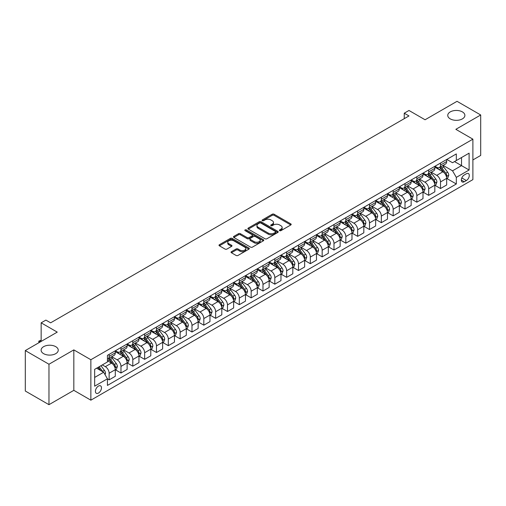 <?xml version="1.0" encoding="UTF-8"?>
<svg xmlns="http://www.w3.org/2000/svg" width="506" height="506" viewBox="0 0 506 506"><rect width="100%" height="100%" fill="white"/><g stroke="black" fill="none" stroke-linecap="round" stroke-linejoin="round"><path stroke-width="0.76" d="M279.628 230.66A0.917 0.531 0 0 0 280.931 230.66L290.805 224.961A1.316 0.759 0 0 0 291.19 224.424A1.316 0.759 0 0 0 290.805 223.886L274.081 214.228A1.316 0.759 0 0 0 272.222 214.228L262.348 219.927A0.917 0.531 0 0 0 262.076 220.306A0.917 0.531 0 0 0 262.348 220.679A0.917 0.531 0 0 0 263.645 220.679L264.923 219.939A4.206 2.429 0 0 1 270.874 219.939L272.266 220.749A4.206 2.429 0 0 1 273.499 222.463A4.206 2.429 0 0 1 272.266 224.183L270.988 224.917A0.917 0.531 0 0 0 270.716 225.296A0.917 0.531 0 0 0 270.988 225.67A0.917 0.531 0 0 0 272.291 225.67L273.569 224.93A4.206 2.429 0 0 1 279.514 224.93L280.906 225.739A4.206 2.429 0 0 1 282.139 227.453A4.206 2.429 0 0 1 280.906 229.167L279.628 229.907A0.917 0.531 0 0 0 279.363 230.281A0.917 0.531 0 0 0 279.628 230.66L279.628 229.907M55.736 346.661A8.57 4.946 0 0 0 46.4 345.592A8.57 4.946 0 0 0 41.112 350.158A8.57 4.946 0 0 0 43.617 353.662A8.57 4.946 0 0 0 52.959 354.731A8.57 4.946 0 0 0 58.247 350.158A8.57 4.946 0 0 0 55.736 346.661M462.383 111.889A8.57 4.946 0 0 0 453.041 110.82A8.57 4.946 0 0 0 447.753 115.387A8.57 4.946 0 0 0 450.264 118.885A8.57 4.946 0 0 0 459.6 119.96A8.57 4.946 0 0 0 464.887 115.387A8.57 4.946 0 0 0 462.383 111.889M98.436 393.073A4.282 2.473 120 0 0 101.238 389.297A4.282 2.473 120 0 0 100.58 385.863A4.282 2.473 120 0 0 98.436 386.072A4.282 2.473 120 0 0 95.64 389.848A4.282 2.473 120 0 0 96.298 393.282A4.282 2.473 120 0 0 98.436 393.073M231.425 251.678A1.316 0.759 0 0 0 231.04 252.216A1.316 0.759 0 0 0 231.425 252.753L236.112 255.46A1.316 0.759 0 0 0 237.972 255.46L248.939 249.129A1.316 0.759 0 0 0 249.325 248.591A1.316 0.759 0 0 0 248.939 248.054L232.21 238.396A1.316 0.759 0 0 0 230.356 238.396L219.389 244.727A1.316 0.759 0 0 0 219.003 245.265A1.316 0.759 0 0 0 219.389 245.802L225.056 249.078A1.316 0.759 0 0 0 226.916 249.078L231.609 246.365A1.316 0.759 0 0 0 231.995 245.827A1.316 0.759 0 0 0 231.609 245.296L228.794 243.671A3.517 2.03 0 0 1 227.77 242.235A3.517 2.03 0 0 1 229.939 240.363A3.517 2.03 0 0 1 233.772 240.799L244.784 247.156A3.517 2.03 0 0 1 245.808 248.591A3.517 2.03 0 0 1 243.639 250.47A3.517 2.03 0 0 1 239.812 250.027L237.972 248.971A1.316 0.759 0 0 0 236.112 248.971L231.425 251.678L231.425 252.753L236.112 250.059L236.112 248.971M472.889 159.94L480.7 155.431L480.7 114.976L457.032 101.314L425.078 119.764L408.981 110.472L404.25 113.205L408.981 115.937L50.625 322.828L45.894 320.096L41.157 322.828L41.157 341.417M48.968 364.238L48.968 404.686L73.825 390.335L73.825 349.886L48.968 364.238L25.3 350.569L57.254 332.119L41.157 322.828M73.825 349.886L90.865 359.728L472.889 139.169L472.889 179.617L90.865 400.176L90.865 359.728M480.7 114.976L455.849 129.327L472.889 139.169M265.017 238.775A1.316 0.759 0 0 0 266.877 238.775L277.845 232.444A1.316 0.759 0 0 0 278.224 231.906A1.316 0.759 0 0 0 277.845 231.368L261.115 221.71A1.316 0.759 0 0 0 259.255 221.71L248.288 228.042A1.316 0.759 0 0 0 247.902 228.579A1.316 0.759 0 0 0 248.288 229.117L265.017 238.775M245.448 230.856A0.917 0.531 0 0 1 246.384 230.989L246.384 229.895L263.392 239.711A1.316 0.759 0 0 1 263.778 240.249A1.316 0.759 0 0 1 263.392 240.786L252.424 247.118A1.316 0.759 0 0 1 250.565 247.118L233.842 237.459L233.842 236.384A1.316 0.759 0 0 0 233.456 236.922A1.316 0.759 0 0 0 233.842 237.459M233.842 236.384L238.535 233.677A1.316 0.759 0 0 1 240.388 233.677L247.175 237.592A1.316 0.759 0 0 0 249.034 237.592L252.146 235.796A1.316 0.759 0 0 0 252.532 235.258A1.316 0.759 0 0 0 252.146 234.721L245.081 230.647A0.917 0.531 0 0 1 244.815 230.268A0.917 0.531 0 0 1 245.385 229.781A0.917 0.531 0 0 1 246.384 229.895M48.968 404.686L25.3 391.024L25.3 350.569M466.355 173.767L464.274 174.968A4.149 2.397 120 0 0 461.561 178.631A4.149 2.397 120 0 0 462.199 181.951A4.149 2.397 120 0 0 464.274 181.749L466.355 180.547A4.149 2.397 120 0 0 469.068 176.891A4.149 2.397 120 0 0 468.429 173.564A4.149 2.397 120 0 0 466.355 173.767M446.804 159.422L452.535 162.723L456.323 160.541L456.323 153.925L107.43 355.351L107.43 361.967L94.654 369.348L94.654 386.186L107.43 378.804L107.43 385.42L456.323 183.988L456.323 177.378L452.535 170.819L443.117 165.38M456.323 160.541L469.1 153.16L469.1 169.997L456.323 177.378M73.825 390.335L90.865 400.176M404.25 113.205L404.25 118.67M454.521 161.578L461.529 165.626L461.529 157.53L469.1 153.16M452.535 170.819L461.529 165.626L469.1 169.997M94.654 377.438L103.648 372.245L96.64 368.197M107.43 378.861L109.138 379.842L109.138 373.226A5.357 3.093 -120 0 0 105.349 366.667L102.32 364.921M109.138 379.842L115.292 376.287L115.292 369.677A5.357 3.093 -120 0 0 111.503 363.118L107.43 360.765M115.431 369.81L120.972 373.011L120.972 366.395A5.357 3.093 -120 0 0 117.183 359.836L111.75 356.698M120.972 373.011L127.126 369.456L127.126 362.84A5.357 3.093 -120 0 0 123.337 356.281L115.292 351.638M127.265 362.979L132.806 366.18L132.806 359.564A5.357 3.093 -120 0 0 129.017 353.005L123.584 349.867M132.806 366.18L138.96 362.625L138.96 356.009A5.357 3.093 -120 0 0 135.172 349.45L127.126 344.807M139.106 356.148L144.64 359.342L144.64 352.733A5.357 3.093 -120 0 0 140.851 346.174L135.418 343.03M144.64 359.342L150.794 355.794L150.794 349.178A5.357 3.093 -120 0 0 147.006 342.619L138.96 337.97M150.94 349.317L156.474 352.511L156.474 345.895A5.357 3.093 -120 0 0 152.692 339.336L147.252 336.199M156.474 352.511L162.628 348.957L162.628 342.347A5.357 3.093 -120 0 0 158.846 335.788L150.794 331.139M162.774 342.48L168.308 345.68L168.308 339.064A5.357 3.093 -120 0 0 164.526 332.505L159.086 329.368M168.308 345.68L174.462 342.126L174.462 335.51A5.357 3.093 -120 0 0 170.68 328.951L162.628 324.308M174.608 335.649L180.142 338.849L180.142 332.233A5.357 3.093 -120 0 0 176.36 325.674L170.92 322.531M180.142 338.849L186.297 335.295L186.297 328.679A5.357 3.093 -120 0 0 182.514 322.12L174.462 317.471M186.442 328.818L191.983 332.012L191.983 325.402A5.357 3.093 -120 0 0 188.194 318.837L182.755 315.7M191.983 332.012L198.137 328.464L198.137 321.848A5.357 3.093 -120 0 0 194.348 315.289L186.297 310.64M198.276 321.98L203.817 325.181L203.817 318.565A5.357 3.093 -120 0 0 200.028 312.006L194.589 308.869M203.817 325.181L209.971 321.626L209.971 315.017A5.357 3.093 -120 0 0 206.182 308.451L198.137 303.809M210.11 315.149L215.651 318.35L215.651 311.734A5.357 3.093 -120 0 0 211.862 305.175L206.423 302.038M215.651 318.35L221.805 314.795L221.805 308.179A5.357 3.093 -120 0 0 218.016 301.62L209.971 296.978M221.944 308.318L227.485 311.513L227.485 304.903A5.357 3.093 -120 0 0 223.696 298.344L218.257 295.2M227.485 311.513L233.639 307.964L233.639 301.348A5.357 3.093 -120 0 0 229.85 294.789L221.805 290.14M233.778 301.487L239.319 304.682L239.319 298.066A5.357 3.093 -120 0 0 235.53 291.507L230.097 288.369M239.319 304.682L245.473 301.127L245.473 294.517A5.357 3.093 -120 0 0 241.685 287.958L233.639 283.309M245.612 294.65L251.153 297.851L251.153 291.235A5.357 3.093 -120 0 0 247.364 284.676L241.931 281.538M251.153 297.851L257.307 294.296L257.307 287.68A5.357 3.093 -120 0 0 253.519 281.121L245.473 276.478M257.453 287.819L262.987 291.02L262.987 284.404A5.357 3.093 -120 0 0 259.198 277.845L253.765 274.707M262.987 291.02L269.141 287.465L269.141 280.849A5.357 3.093 -120 0 0 265.353 274.29L257.307 269.647M269.287 280.988L274.821 284.182L274.821 277.573A5.357 3.093 -120 0 0 271.039 271.014L265.599 267.87M274.821 284.182L280.975 280.634L280.975 274.018A5.357 3.093 -120 0 0 277.193 267.459L269.141 262.81M281.121 274.157L286.655 277.351L286.655 270.735A5.357 3.093 -120 0 0 282.873 264.176L277.433 261.039M286.655 277.351L292.81 273.797L292.81 267.187A5.357 3.093 -120 0 0 289.027 260.628L280.975 255.979M292.955 267.32L298.496 270.52L298.496 263.904A5.357 3.093 -120 0 0 294.707 257.345L289.268 254.208M298.496 270.52L304.644 266.966L304.644 260.35A5.357 3.093 -120 0 0 300.861 253.791L292.81 249.148M304.789 260.489L310.33 263.689L310.33 257.073A5.357 3.093 -120 0 0 306.541 250.514L301.102 247.371M310.33 263.689L316.484 260.135L316.484 253.519A5.357 3.093 -120 0 0 312.695 246.96L304.644 242.311M316.623 253.658L322.164 256.852L322.164 250.242A5.357 3.093 -120 0 0 318.375 243.683L312.936 240.54M322.164 256.852L328.318 253.304L328.318 246.688A5.357 3.093 -120 0 0 324.529 240.129L316.484 235.48M328.457 246.82L333.998 250.021L333.998 243.405A5.357 3.093 -120 0 0 330.209 236.846L324.77 233.709M333.998 250.021L340.152 246.466L340.152 239.857A5.357 3.093 -120 0 0 336.363 233.298L328.318 228.649M340.291 239.989L345.832 243.19L345.832 236.574A5.357 3.093 -120 0 0 342.043 230.015L336.604 226.878M345.832 243.19L351.986 239.635L351.986 233.019A5.357 3.093 -120 0 0 348.198 226.46L340.152 221.818M352.125 233.158L357.666 236.353L357.666 229.743A5.357 3.093 -120 0 0 353.877 223.184L348.444 220.04M357.666 236.353L363.82 232.804L363.82 226.188A5.357 3.093 -120 0 0 360.032 219.629L351.986 214.98M363.959 226.327L369.5 229.522L369.5 222.912A5.357 3.093 -120 0 0 365.712 216.347L360.278 213.209M369.5 229.522L375.654 225.967L375.654 219.357A5.357 3.093 -120 0 0 371.866 212.798L363.82 208.149M375.8 219.49L381.334 222.691L381.334 216.075A5.357 3.093 -120 0 0 377.546 209.516L372.112 206.378M381.334 222.691L387.488 219.136L387.488 212.52A5.357 3.093 -120 0 0 383.7 205.961L375.654 201.318M387.634 212.659L393.168 215.86L393.168 209.244A5.357 3.093 -120 0 0 389.386 202.685L383.946 199.547M393.168 215.86L399.323 212.305L399.323 205.689A5.357 3.093 -120 0 0 395.54 199.13L387.488 194.487M399.468 205.828L405.002 209.022L405.002 202.413A5.357 3.093 -120 0 0 401.22 195.854L395.781 192.71M405.002 209.022L411.157 205.474L411.157 198.858A5.357 3.093 -120 0 0 407.374 192.299L399.323 187.65M411.302 198.997L416.843 202.191L416.843 195.575A5.357 3.093 -120 0 0 413.054 189.016L407.615 185.879M416.843 202.191L422.997 198.637L422.997 192.027A5.357 3.093 -120 0 0 419.208 185.468L411.157 180.819M423.136 192.16L428.677 195.36L428.677 188.744A5.357 3.093 -120 0 0 424.888 182.185L419.449 179.048M428.677 195.36L434.831 191.806L434.831 185.19A5.357 3.093 -120 0 0 431.042 178.631L422.997 173.988M434.97 185.329L440.511 188.529L440.511 181.913A5.357 3.093 -120 0 0 436.722 175.354L431.283 172.211M440.511 188.529L446.665 184.975L446.665 178.359A5.357 3.093 -120 0 0 442.877 171.8L434.831 167.151M434.97 166.253L436.722 167.265A5.357 3.093 -120 0 0 439.398 167.53A5.357 3.093 -120 0 0 440.511 165.076L440.511 163.052M423.136 173.084L424.888 174.096A5.357 3.093 -120 0 0 427.564 174.361A5.357 3.093 -120 0 0 428.677 171.907L428.677 169.889M411.302 179.915L413.054 180.927A5.357 3.093 -120 0 0 415.73 181.192A5.357 3.093 -120 0 0 416.843 178.744L416.843 176.72M399.468 186.752L401.22 187.764A5.357 3.093 -120 0 0 403.896 188.03A5.357 3.093 -120 0 0 405.002 185.575L405.002 183.551M387.634 193.583L389.386 194.595A5.357 3.093 -120 0 0 392.061 194.861A5.357 3.093 -120 0 0 393.168 192.406L393.168 190.382M375.8 200.414L377.546 201.426A5.357 3.093 -120 0 0 380.227 201.692A5.357 3.093 -120 0 0 381.334 199.237L381.334 197.22M363.959 207.245L365.712 208.257A5.357 3.093 -120 0 0 368.393 208.523A5.357 3.093 -120 0 0 369.5 206.075L369.5 204.051M352.125 214.082L353.877 215.094A5.357 3.093 -120 0 0 356.559 215.36A5.357 3.093 -120 0 0 357.666 212.906L357.666 210.882M340.291 220.913L342.043 221.925A5.357 3.093 -120 0 0 344.725 222.191A5.357 3.093 -120 0 0 345.832 219.737L345.832 217.713M328.457 227.744L330.209 228.756A5.357 3.093 -120 0 0 332.885 229.022A5.357 3.093 -120 0 0 333.998 226.568L333.998 224.55M316.623 234.582L318.375 235.587A5.357 3.093 -120 0 0 321.051 235.853A5.357 3.093 -120 0 0 322.164 233.405L322.164 231.381M304.789 241.413L306.541 242.425A5.357 3.093 -120 0 0 309.217 242.69A5.357 3.093 -120 0 0 310.33 240.236L310.33 238.212M292.955 248.244L294.707 249.256A5.357 3.093 -120 0 0 297.383 249.521A5.357 3.093 -120 0 0 298.496 247.067L298.496 245.049M281.121 255.075L282.873 256.087A5.357 3.093 -120 0 0 285.548 256.352A5.357 3.093 -120 0 0 286.655 253.904L286.655 251.88M269.287 261.912L271.039 262.924A5.357 3.093 -120 0 0 273.714 263.183A5.357 3.093 -120 0 0 274.821 260.735L274.821 258.711M257.453 268.743L259.198 269.755A5.357 3.093 -120 0 0 261.88 270.021A5.357 3.093 -120 0 0 262.987 267.566L262.987 265.542M245.612 275.574L247.364 276.586A5.357 3.093 -120 0 0 250.046 276.852A5.357 3.093 -120 0 0 251.153 274.397L251.153 272.38M233.778 282.405L235.53 283.417A5.357 3.093 -120 0 0 238.212 283.683A5.357 3.093 -120 0 0 239.319 281.235L239.319 279.211M221.944 289.242L223.696 290.254A5.357 3.093 -120 0 0 226.378 290.52A5.357 3.093 -120 0 0 227.485 288.066L227.485 286.042M210.11 296.073L211.862 297.085A5.357 3.093 -120 0 0 214.538 297.351A5.357 3.093 -120 0 0 215.651 294.897L215.651 292.873M198.276 302.904L200.028 303.916A5.357 3.093 -120 0 0 202.704 304.182A5.357 3.093 -120 0 0 203.817 301.728L203.817 299.71M186.442 309.742L188.194 310.747A5.357 3.093 -120 0 0 190.87 311.013A5.357 3.093 -120 0 0 191.983 308.565L191.983 306.541M174.608 316.573L176.36 317.585A5.357 3.093 -120 0 0 179.035 317.85A5.357 3.093 -120 0 0 180.142 315.396L180.142 313.372M162.774 323.404L164.526 324.416A5.357 3.093 -120 0 0 167.201 324.681A5.357 3.093 -120 0 0 168.308 322.227L168.308 320.209M150.94 330.235L152.692 331.247A5.357 3.093 -120 0 0 155.367 331.512A5.357 3.093 -120 0 0 156.474 329.064L156.474 327.04M139.099 337.072L140.851 338.084A5.357 3.093 -120 0 0 143.533 338.343A5.357 3.093 -120 0 0 144.64 335.895L144.64 333.871M127.265 343.903L129.017 344.915A5.357 3.093 -120 0 0 131.699 345.181A5.357 3.093 -120 0 0 132.806 342.726L132.806 340.702M115.431 350.734L117.183 351.746A5.357 3.093 -120 0 0 119.865 352.012A5.357 3.093 -120 0 0 120.972 349.557L120.972 347.54M446.804 178.498L456.323 183.988M439.398 167.53L445.552 163.976A5.357 3.093 -120 0 0 446.665 161.522L446.665 159.504M427.564 174.361L433.718 170.807A5.357 3.093 -120 0 0 434.831 168.359L434.831 166.335M415.73 181.192L421.884 177.638A5.357 3.093 -120 0 0 422.997 175.19L422.997 173.166M403.896 188.03L410.05 184.475A5.357 3.093 -120 0 0 411.157 182.021L411.157 179.997M392.061 194.861L398.216 191.306A5.357 3.093 -120 0 0 399.323 188.852L399.323 186.834M380.227 201.692L386.382 198.137A5.357 3.093 -120 0 0 387.488 195.689L387.488 193.665M368.393 208.523L374.548 204.974A5.357 3.093 -120 0 0 375.654 202.52L375.654 200.496M356.559 215.36L362.713 211.805A5.357 3.093 -120 0 0 363.82 209.351L363.82 207.327M344.725 222.191L350.879 218.636A5.357 3.093 -120 0 0 351.986 216.182L351.986 214.165M332.885 229.022L339.039 225.467A5.357 3.093 -120 0 0 340.152 223.019L340.152 220.995M321.051 235.853L327.205 232.305A5.357 3.093 -120 0 0 328.318 229.85L328.318 227.826M309.217 242.69L315.371 239.136A5.357 3.093 -120 0 0 316.484 236.681L316.484 234.664M297.383 249.521L303.537 245.967A5.357 3.093 -120 0 0 304.644 243.519L304.644 241.495M285.548 256.352L291.703 252.798A5.357 3.093 -120 0 0 292.81 250.35L292.81 248.326M273.714 263.183L279.869 259.635A5.357 3.093 -120 0 0 280.975 257.181L280.975 255.157M261.88 270.021L268.035 266.466A5.357 3.093 -120 0 0 269.141 264.012L269.141 261.994M250.046 276.852L256.2 273.297A5.357 3.093 -120 0 0 257.307 270.849L257.307 268.825M238.212 283.683L244.366 280.134A5.357 3.093 -120 0 0 245.473 277.68L245.473 275.656M226.378 290.52L232.532 286.965A5.357 3.093 -120 0 0 233.639 284.511L233.639 282.487M214.538 297.351L220.692 293.796A5.357 3.093 -120 0 0 221.805 291.342L221.805 289.324M202.704 304.182L208.858 300.627A5.357 3.093 -120 0 0 209.971 298.179L209.971 296.155M190.87 311.013L197.024 307.465A5.357 3.093 -120 0 0 198.137 305.01L198.137 302.986M179.035 317.85L185.19 314.296A5.357 3.093 -120 0 0 186.297 311.841L186.297 309.817M167.201 324.681L173.356 321.127A5.357 3.093 -120 0 0 174.462 318.679L174.462 316.655M155.367 331.512L161.522 327.958A5.357 3.093 -120 0 0 162.628 325.51L162.628 323.486M143.533 338.343L149.687 334.795A5.357 3.093 -120 0 0 150.794 332.341L150.794 330.317M131.699 345.181L137.853 341.626A5.357 3.093 -120 0 0 138.96 339.172L138.96 337.154M119.865 352.012L126.019 348.457A5.357 3.093 -120 0 0 127.126 346.009L127.126 343.985M107.43 359.058A5.357 3.093 -120 0 0 108.031 358.843L114.179 355.294A5.357 3.093 -120 0 0 115.292 352.84L115.292 350.816M108.031 358.843A5.357 3.093 -120 0 0 109.138 356.395L109.138 354.371M103.648 372.245L107.43 378.804M280.001 230.787L280.906 230.262A4.206 2.429 0 0 0 282.139 228.548L282.139 227.453M273.499 222.463L273.499 223.557A4.206 2.429 0 0 1 272.266 225.271L271.355 225.796M290.792 224.968L274.081 215.322A1.316 0.759 0 0 0 272.222 215.322L262.715 220.812M277.826 232.45L261.115 222.804A1.316 0.759 0 0 0 259.255 222.804L248.307 229.129M275.517 232.279A0.917 0.531 0 0 0 275.789 231.906A0.917 0.531 0 0 0 275.517 231.533L260.837 223.051A0.917 0.531 0 0 0 259.534 223.051L258.186 223.829A4.206 2.429 0 0 0 256.953 225.549A4.206 2.429 0 0 0 258.186 227.264L268.224 233.057A4.206 2.429 0 0 0 274.17 233.057L275.517 232.279L275.517 233.374A0.917 0.531 0 0 0 275.789 233L275.789 231.906M256.953 225.549L256.953 226.644A4.206 2.429 0 0 0 258.186 228.358L258.186 227.264M275.517 233.374L274.17 234.151A4.206 2.429 0 0 1 268.224 234.151L258.186 228.358M233.854 237.472L238.535 234.771L238.535 233.677M252.532 235.258L252.532 236.353A1.316 0.759 0 0 1 252.146 236.89L249.034 238.687A1.316 0.759 0 0 1 247.175 238.687L240.388 234.771A1.316 0.759 0 0 0 238.535 234.771M246.384 230.989L263.373 240.799M254.214 241.659A3.517 2.03 0 0 0 258.047 242.096A3.517 2.03 0 0 0 260.217 240.224A3.517 2.03 0 0 0 259.186 238.788L255.309 236.549A1.316 0.759 0 0 0 253.449 236.549L250.337 238.345A1.316 0.759 0 0 0 249.951 238.883A1.316 0.759 0 0 0 250.337 239.42L254.214 241.659L254.214 242.754A3.517 2.03 0 0 0 258.047 243.19A3.517 2.03 0 0 0 260.217 241.318L260.217 240.224M249.951 238.883L249.951 239.977A1.316 0.759 0 0 0 250.337 240.508L250.337 239.42M254.214 242.754L250.337 240.508M245.808 248.591L245.808 249.686A3.517 2.03 0 0 1 243.639 251.564A3.517 2.03 0 0 1 239.812 251.121L237.972 250.059A1.316 0.759 0 0 0 236.112 250.059M227.77 242.235L227.77 243.329A3.517 2.03 0 0 0 228.794 244.765L228.794 243.671M231.59 246.378L228.794 244.765M248.92 249.142L232.21 239.49A1.316 0.759 0 0 0 230.356 239.49L219.408 245.815M446.665 178.58L447.797 177.922L448.746 175.19A3.548 2.049 -120 0 0 447.614 172.166L443.743 167.005A10.24 5.914 -120 0 0 442.63 165.664M438.778 169.434A10.24 5.914 -120 0 0 436.684 167.239M446.343 176.404L446.83 175.342A3.548 2.049 -120 0 0 445.818 173.204L441.947 168.043A10.24 5.914 -120 0 0 440.827 166.702M439.878 167.252A8.501 4.908 60 0 1 441.27 168.84L444.546 173.21M439.695 167.359A10.24 5.914 60 0 1 440.808 168.7L443.382 172.129M434.831 185.411L435.963 184.753L436.912 182.021A3.548 2.049 -120 0 0 435.78 178.997L431.909 173.836A10.24 5.914 -120 0 0 430.796 172.495M426.944 176.265A10.24 5.914 -120 0 0 424.85 174.07M434.502 183.235L434.996 182.173A3.548 2.049 -120 0 0 433.977 180.041L430.113 174.874A10.24 5.914 -120 0 0 428.993 173.539M428.038 174.089A8.501 4.908 60 0 1 429.436 175.671L432.712 180.041M427.855 174.19A10.24 5.914 60 0 1 428.974 175.531L431.548 178.966M422.997 192.242L424.129 191.591L425.078 188.852A3.548 2.049 -120 0 0 423.946 185.835L420.075 180.667A10.24 5.914 -120 0 0 418.955 179.333M415.11 183.102A10.24 5.914 -120 0 0 413.016 180.908M422.668 190.073L423.161 189.004A3.548 2.049 -120 0 0 422.143 186.872L418.279 181.705A10.24 5.914 -120 0 0 417.159 180.37M416.204 180.92A8.501 4.908 60 0 1 417.602 182.508L420.878 186.878M416.021 181.028A10.24 5.914 60 0 1 417.14 182.362L419.714 185.797M411.157 199.079L412.295 198.422L413.244 195.689A3.548 2.049 -120 0 0 412.112 192.666L408.241 187.505A10.24 5.914 -120 0 0 407.121 186.164M403.276 189.933A10.24 5.914 -120 0 0 401.176 187.739M410.834 196.904L411.327 195.841A3.548 2.049 -120 0 0 410.309 193.703L406.445 188.542A10.24 5.914 -120 0 0 405.325 187.201M404.37 187.751A8.501 4.908 60 0 1 405.768 189.339L409.038 193.709M404.186 187.859A10.24 5.914 60 0 1 405.306 189.193L407.88 192.628M399.323 205.91L400.461 205.253L401.41 202.52A3.548 2.049 -120 0 0 400.278 199.497L396.407 194.336A10.24 5.914 -120 0 0 395.287 192.995M391.442 196.764A10.24 5.914 -120 0 0 389.342 194.57M399 203.735L399.493 202.672A3.548 2.049 -120 0 0 398.475 200.534L394.61 195.373A10.24 5.914 -120 0 0 393.491 194.032M392.536 194.582A8.501 4.908 60 0 1 393.934 196.17L397.204 200.54M392.352 194.69A10.24 5.914 60 0 1 393.472 196.031L396.04 199.465M387.488 212.741L388.627 212.084L389.569 209.351A3.548 2.049 -120 0 0 388.437 206.334L384.573 201.167A10.24 5.914 -120 0 0 383.453 199.826M379.608 203.602A10.24 5.914 -120 0 0 377.508 201.407M387.166 210.566L387.659 209.503A3.548 2.049 -120 0 0 386.641 207.371L382.77 202.204A10.24 5.914 -120 0 0 381.657 200.869M380.702 201.42A8.501 4.908 60 0 1 382.1 203.007L385.37 207.371M380.518 201.521A10.24 5.914 60 0 1 381.638 202.862L384.206 206.296M375.654 219.572L376.793 218.921L377.735 216.182A3.548 2.049 -120 0 0 376.603 213.165L372.739 207.998A10.24 5.914 -120 0 0 371.619 206.663M367.773 210.433A10.24 5.914 -120 0 0 365.674 208.238M375.332 217.403L375.819 216.334A3.548 2.049 -120 0 0 374.807 214.202L370.936 209.041A10.24 5.914 -120 0 0 369.823 207.7M368.868 208.251A8.501 4.908 60 0 1 370.265 209.838L373.536 214.209M368.684 208.358A10.24 5.914 60 0 1 369.804 209.693L372.372 213.127M363.82 226.41L364.959 225.752L365.901 223.019A3.548 2.049 -120 0 0 364.769 219.996L360.904 214.835A10.24 5.914 -120 0 0 359.785 213.494M355.939 217.264A10.24 5.914 -120 0 0 353.839 215.069M363.498 224.234L363.985 223.171A3.548 2.049 -120 0 0 362.973 221.033L359.102 215.872A10.24 5.914 -120 0 0 357.982 214.531M357.034 215.082A8.501 4.908 60 0 1 358.425 216.669L361.701 221.04M356.85 215.189A10.24 5.914 60 0 1 357.97 216.53L360.538 219.958M351.986 233.241L353.125 232.583L354.067 229.85A3.548 2.049 -120 0 0 352.935 226.827L349.07 221.666A10.24 5.914 -120 0 0 347.951 220.325M344.105 224.095A10.24 5.914 -120 0 0 342.005 221.9M351.664 231.065L352.151 230.002A3.548 2.049 -120 0 0 351.139 227.871L347.268 222.703A10.24 5.914 -120 0 0 346.148 221.362M345.2 221.913A8.501 4.908 60 0 1 346.591 223.5L349.867 227.871M345.016 222.02A10.24 5.914 60 0 1 346.129 223.361L348.704 226.796M340.152 240.072L341.284 239.414L342.233 236.681A3.548 2.049 -120 0 0 341.101 233.664L337.23 228.497A10.24 5.914 -120 0 0 336.117 227.162M332.265 230.932A10.24 5.914 -120 0 0 330.171 228.737M339.83 237.902L340.317 236.833A3.548 2.049 -120 0 0 339.305 234.702L335.434 229.534A10.24 5.914 -120 0 0 334.314 228.2M333.365 228.75A8.501 4.908 60 0 1 334.757 230.338L338.033 234.708M333.182 228.851A10.24 5.914 60 0 1 334.295 230.192L336.87 233.627M328.318 246.903L329.45 246.251L330.399 243.519A3.548 2.049 -120 0 0 329.267 240.495L325.396 235.328A10.24 5.914 -120 0 0 324.283 233.993M320.431 237.763A10.24 5.914 -120 0 0 318.337 235.568M327.996 244.733L328.483 243.664A3.548 2.049 -120 0 0 327.471 241.533L323.6 236.372A10.24 5.914 -120 0 0 322.48 235.031M321.531 235.581A8.501 4.908 60 0 1 322.923 237.169L326.199 241.539M321.348 235.688A10.24 5.914 60 0 1 322.461 237.023L325.035 240.458M316.484 253.74L317.616 253.082L318.565 250.35A3.548 2.049 -120 0 0 317.433 247.326L313.562 242.165A10.24 5.914 -120 0 0 312.442 240.824M308.597 244.594A10.24 5.914 -120 0 0 306.503 242.399M316.155 251.564L316.648 250.502A3.548 2.049 -120 0 0 315.63 248.364L311.766 243.203A10.24 5.914 -120 0 0 310.646 241.862M309.691 242.412A8.501 4.908 60 0 1 311.089 244L314.365 248.37M309.508 242.519A10.24 5.914 60 0 1 310.627 243.86L313.201 247.289M304.644 260.571L305.782 259.913L306.731 257.181A3.548 2.049 -120 0 0 305.599 254.157L301.728 248.996A10.24 5.914 -120 0 0 300.608 247.655M296.763 251.425A10.24 5.914 -120 0 0 294.669 249.23M304.321 258.395L304.814 257.333A3.548 2.049 -120 0 0 303.796 255.201L299.931 250.034A10.24 5.914 -120 0 0 298.812 248.699M297.857 249.249A8.501 4.908 60 0 1 299.255 250.831L302.531 255.201M297.673 249.35A10.24 5.914 60 0 1 298.793 250.691L301.367 254.126M292.81 267.402L293.948 266.751L294.897 264.012A3.548 2.049 -120 0 0 293.765 260.995L289.894 255.827A10.24 5.914 -120 0 0 288.774 254.493M284.929 258.262A10.24 5.914 -120 0 0 282.829 256.068M292.487 265.233L292.98 264.164A3.548 2.049 -120 0 0 291.962 262.032L288.097 256.865A10.24 5.914 -120 0 0 286.978 255.53M286.023 256.08A8.501 4.908 60 0 1 287.421 257.668L290.691 262.038M285.839 256.188A10.24 5.914 60 0 1 286.959 257.522L289.533 260.957M280.975 274.239L282.114 273.582L283.063 270.849A3.548 2.049 -120 0 0 281.931 267.826L278.06 262.665A10.24 5.914 -120 0 0 276.94 261.324M273.095 265.093A10.24 5.914 -120 0 0 270.995 262.899M280.653 272.064L281.146 271.001A3.548 2.049 -120 0 0 280.128 268.863L276.257 263.702A10.24 5.914 -120 0 0 275.144 262.361M274.189 262.911A8.501 4.908 60 0 1 275.587 264.499L278.857 268.869M274.005 263.019A10.24 5.914 60 0 1 275.125 264.353L277.693 267.788M269.141 281.07L270.28 280.413L271.222 277.68A3.548 2.049 -120 0 0 270.09 274.657L266.226 269.496A10.24 5.914 -120 0 0 265.106 268.155M261.26 271.924A10.24 5.914 -120 0 0 259.161 269.73M268.819 278.895L269.312 277.832A3.548 2.049 -120 0 0 268.294 275.694L264.423 270.533A10.24 5.914 -120 0 0 263.31 269.192M262.355 269.742A8.501 4.908 60 0 1 263.752 271.33L267.023 275.7M262.171 269.85A10.24 5.914 60 0 1 263.291 271.191L265.859 274.619M257.307 287.901L258.446 287.244L259.388 284.511A3.548 2.049 -120 0 0 258.256 281.494L254.391 276.327A10.24 5.914 -120 0 0 253.272 274.986M249.426 278.762A10.24 5.914 -120 0 0 247.326 276.567M256.985 285.726L257.472 284.663A3.548 2.049 -120 0 0 256.46 282.531L252.589 277.364A10.24 5.914 -120 0 0 251.476 276.029M250.521 276.58A8.501 4.908 60 0 1 251.918 278.167L255.188 282.531M250.337 276.681A10.24 5.914 60 0 1 251.457 278.022L254.025 281.456M245.473 294.732L246.612 294.081L247.554 291.342A3.548 2.049 -120 0 0 246.422 288.325L242.557 283.158A10.24 5.914 -120 0 0 241.438 281.823M237.592 285.593A10.24 5.914 -120 0 0 235.492 283.398M245.151 292.563L245.638 291.494A3.548 2.049 -120 0 0 244.626 289.362L240.755 284.201A10.24 5.914 -120 0 0 239.635 282.86M238.687 283.411A8.501 4.908 60 0 1 240.078 284.998L243.354 289.369M238.503 283.518A10.24 5.914 60 0 1 239.623 284.853L242.191 288.287M233.639 301.57L234.778 300.912L235.72 298.179A3.548 2.049 -120 0 0 234.588 295.156L230.717 289.995A10.24 5.914 -120 0 0 229.604 288.654M225.758 292.424A10.24 5.914 -120 0 0 223.658 290.229M233.317 299.394L233.804 298.331A3.548 2.049 -120 0 0 232.792 296.193L228.921 291.032A10.24 5.914 -120 0 0 227.801 289.691M226.852 290.242A8.501 4.908 60 0 1 228.244 291.829L231.52 296.2M226.669 290.349A10.24 5.914 60 0 1 227.782 291.69L230.356 295.118M221.805 308.401L222.937 307.743L223.886 305.01A3.548 2.049 -120 0 0 222.754 301.987L218.883 296.826A10.24 5.914 -120 0 0 217.77 295.485M213.918 299.255A10.24 5.914 -120 0 0 211.824 297.06M221.483 306.225L221.97 305.162A3.548 2.049 -120 0 0 220.958 303.031L217.087 297.863A10.24 5.914 -120 0 0 215.967 296.522M215.018 297.073A8.501 4.908 60 0 1 216.41 298.66L219.686 303.031M214.835 297.18A10.24 5.914 60 0 1 215.948 298.521L218.522 301.955M209.971 315.232L211.103 314.574L212.052 311.841A3.548 2.049 -120 0 0 210.92 308.824L207.049 303.657A10.24 5.914 -120 0 0 205.936 302.322M202.084 306.092A10.24 5.914 -120 0 0 199.99 303.897M209.648 313.062L210.135 311.993A3.548 2.049 -120 0 0 209.117 309.862L205.253 304.694A10.24 5.914 -120 0 0 204.133 303.36M203.178 303.91A8.501 4.908 60 0 1 204.576 305.498L207.852 309.868M203.001 304.011A10.24 5.914 60 0 1 204.114 305.352L206.688 308.786M198.137 322.063L199.269 321.411L200.218 318.679A3.548 2.049 -120 0 0 199.086 315.655L195.215 310.488A10.24 5.914 -120 0 0 194.095 309.153M190.25 312.923A10.24 5.914 -120 0 0 188.156 310.728M197.808 319.893L198.301 318.824A3.548 2.049 -120 0 0 197.283 316.693L193.418 311.532A10.24 5.914 -120 0 0 192.299 310.191M191.344 310.741A8.501 4.908 60 0 1 192.742 312.328L196.018 316.699M191.16 310.848A10.24 5.914 60 0 1 192.28 312.183L194.854 315.617M186.297 328.9L187.435 328.242L188.384 325.51A3.548 2.049 -120 0 0 187.252 322.486L183.381 317.325A10.24 5.914 -120 0 0 182.261 315.984M178.416 319.754A10.24 5.914 -120 0 0 176.322 317.559M185.974 326.724L186.467 325.662A3.548 2.049 -120 0 0 185.449 323.524L181.584 318.363A10.24 5.914 -120 0 0 180.465 317.022M179.51 317.572A8.501 4.908 60 0 1 180.908 319.159L184.184 323.53M179.326 317.679A10.24 5.914 60 0 1 180.446 319.02L183.02 322.448M174.462 335.731L175.601 335.073L176.55 332.341A3.548 2.049 -120 0 0 175.418 329.317L171.547 324.156A10.24 5.914 -120 0 0 170.427 322.815M166.582 326.585A10.24 5.914 -120 0 0 164.482 324.39M174.14 333.555L174.633 332.493A3.548 2.049 -120 0 0 173.615 330.361L169.75 325.194A10.24 5.914 -120 0 0 168.631 323.859M167.676 324.409A8.501 4.908 60 0 1 169.074 325.99L172.344 330.361M167.492 324.51A10.24 5.914 60 0 1 168.612 325.851L171.186 329.286M162.628 342.562L163.767 341.911L164.716 339.172A3.548 2.049 -120 0 0 163.577 336.155L159.713 330.987A10.24 5.914 -120 0 0 158.593 329.653M154.747 333.422A10.24 5.914 -120 0 0 152.648 331.228M162.306 340.393L162.799 339.324A3.548 2.049 -120 0 0 161.781 337.192L157.91 332.025A10.24 5.914 -120 0 0 156.797 330.69M155.842 331.24A8.501 4.908 60 0 1 157.239 332.828L160.51 337.198M155.658 331.348A10.24 5.914 60 0 1 156.778 332.682L159.346 336.117M150.794 349.393L151.933 348.742L152.875 346.009A3.548 2.049 -120 0 0 151.743 342.986L147.879 337.818A10.24 5.914 -120 0 0 146.759 336.484M142.913 340.253A10.24 5.914 -120 0 0 140.813 338.059M150.472 347.224L150.965 346.161A3.548 2.049 -120 0 0 149.947 344.023L146.076 338.862A10.24 5.914 -120 0 0 144.963 337.521M144.008 338.071A8.501 4.908 60 0 1 145.405 339.659L148.675 344.029M143.824 338.179A10.24 5.914 60 0 1 144.944 339.513L147.512 342.948M138.96 356.23L140.099 355.573L141.041 352.84A3.548 2.049 -120 0 0 139.909 349.817L136.044 344.656A10.24 5.914 -120 0 0 134.925 343.315M131.079 347.084A10.24 5.914 -120 0 0 128.979 344.89M138.638 354.055L139.125 352.992A3.548 2.049 -120 0 0 138.113 350.854L134.242 345.693A10.24 5.914 -120 0 0 133.129 344.352M132.174 344.902A8.501 4.908 60 0 1 133.571 346.49L136.841 350.86M131.99 345.01A10.24 5.914 60 0 1 133.11 346.351L135.678 349.779M127.126 363.061L128.265 362.404L129.207 359.671A3.548 2.049 -120 0 0 128.075 356.648L124.21 351.487A10.24 5.914 -120 0 0 123.091 350.146M119.245 353.915A10.24 5.914 -120 0 0 117.145 351.721M126.804 360.886L127.291 359.823A3.548 2.049 -120 0 0 126.279 357.691L122.408 352.524A10.24 5.914 -120 0 0 121.288 351.189M120.339 351.74A8.501 4.908 60 0 1 121.731 353.321L125.007 357.691M120.156 351.841A10.24 5.914 60 0 1 121.276 353.182L123.843 356.616M115.292 369.892L116.424 369.241L117.373 366.502A3.548 2.049 -120 0 0 116.241 363.485L112.37 358.318A10.24 5.914 -120 0 0 111.257 356.983M114.97 367.723L115.457 366.654A3.548 2.049 -120 0 0 114.445 364.522L110.574 359.361A10.24 5.914 -120 0 0 109.454 358.02M108.505 358.571A8.501 4.908 60 0 1 109.897 360.158L113.173 364.529M108.322 358.678A10.24 5.914 60 0 1 109.435 360.013L112.009 363.447M105.065 374.706L105.539 373.339A3.548 2.049 -120 0 0 104.407 370.316L100.953 365.705M102.933 371.834A3.548 2.049 -120 0 0 102.61 371.353L99.157 366.749M98.265 367.261L100.745 370.569M98.019 367.4L100.125 370.209M41.157 340.38L39.31 341.442L40.214 341.961M38.918 342.707L38.791 341.145L41.157 340.215M38.791 341.145L39.31 341.442L39.31 342.48M105.349 366.667L111.503 363.118M117.183 359.836L123.337 356.281M129.017 353.005L135.172 349.45M140.851 346.174L147.006 342.619M152.692 339.336L158.846 335.788M164.526 332.505L170.68 328.951M176.36 325.674L182.514 322.12M188.194 318.837L194.348 315.289M200.028 312.006L206.182 308.451M211.862 305.175L218.016 301.62M223.696 298.344L229.85 294.789M235.53 291.507L241.685 287.958M247.364 284.676L253.519 281.121M259.198 277.845L265.353 274.29M271.039 271.014L277.193 267.459M282.873 264.176L289.027 260.628M294.707 257.345L300.861 253.791M306.541 250.514L312.695 246.96M318.375 243.683L324.529 240.129M330.209 236.846L336.363 233.298M342.043 230.015L348.198 226.46M353.877 223.184L360.032 219.629M365.712 216.347L371.866 212.798M377.546 209.516L383.7 205.961M389.386 202.685L395.54 199.13M401.22 195.854L407.374 192.299M413.054 189.016L419.208 185.468M424.888 182.185L431.042 178.631M436.722 175.354L442.877 171.8M440.511 165.076L446.665 161.522M440.511 181.913L446.665 178.359M428.677 188.744L434.831 185.19M428.677 171.907L434.831 168.359M416.843 195.575L422.997 192.027M416.843 178.744L422.997 175.19M405.002 202.413L411.157 198.858M405.002 185.575L411.157 182.021M393.168 209.244L399.323 205.689M393.168 192.406L399.323 188.852M381.334 216.075L387.488 212.52M381.334 199.237L387.488 195.689M369.5 222.912L375.654 219.357M369.5 206.075L375.654 202.52M357.666 229.743L363.82 226.188M357.666 212.906L363.82 209.351M345.832 236.574L351.986 233.019M345.832 219.737L351.986 216.182M333.998 243.405L340.152 239.857M333.998 226.568L340.152 223.019M322.164 250.242L328.318 246.688M322.164 233.405L328.318 229.85M310.33 257.073L316.484 253.519M310.33 240.236L316.484 236.681M298.496 263.904L304.644 260.35M298.496 247.067L304.644 243.519M286.655 270.735L292.81 267.187M286.655 253.904L292.81 250.35M274.821 277.573L280.975 274.018M274.821 260.735L280.975 257.181M262.987 284.404L269.141 280.849M262.987 267.566L269.141 264.012M251.153 291.235L257.307 287.68M251.153 274.397L257.307 270.849M239.319 298.066L245.473 294.517M239.319 281.235L245.473 277.68M227.485 304.903L233.639 301.348M227.485 288.066L233.639 284.511M215.651 311.734L221.805 308.179M215.651 294.897L221.805 291.342M203.817 318.565L209.971 315.017M203.817 301.728L209.971 298.179M191.983 325.402L198.137 321.848M191.983 308.565L198.137 305.01M180.142 332.233L186.297 328.679M180.142 315.396L186.297 311.841M168.308 339.064L174.462 335.51M168.308 322.227L174.462 318.679M156.474 345.895L162.628 342.347M156.474 329.064L162.628 325.51M144.64 352.733L150.794 349.178M144.64 335.895L150.794 332.341M132.806 359.564L138.96 356.009M132.806 342.726L138.96 339.172M120.972 366.395L127.126 362.84M120.972 349.557L127.126 346.009M109.138 373.226L115.292 369.677M109.138 356.395L115.292 352.84M461.814 177.922L466.355 180.547M461.339 180.054L464.274 181.749M280.906 230.262L280.906 229.167M270.988 225.67L270.988 224.917M272.266 225.271L272.266 224.183M262.348 220.679L262.348 219.927M272.222 215.322L272.222 214.228M274.081 215.322L274.081 214.228M290.805 224.961L290.805 223.886M248.288 229.117L248.288 228.042M259.255 222.804L259.255 221.71M261.115 222.804L261.115 221.71M277.845 232.444L277.845 231.368M268.224 234.151L268.224 233.057M274.17 234.151L274.17 233.057M240.388 234.771L240.388 233.677M247.175 238.687L247.175 237.592M249.034 238.687L249.034 237.592M252.146 236.89L252.146 235.796M263.392 240.786L263.392 239.711M237.972 250.059L237.972 248.971M239.812 251.121L239.812 250.027M231.609 246.365L231.609 245.296M219.389 245.802L219.389 244.727M230.356 239.49L230.356 238.396M232.21 239.49L232.21 238.396M248.939 249.129L248.939 248.054M446.4 176.6L448.721 175.259M441.947 168.043L443.743 167.005M439.157 169.655L440.808 168.7M445.818 173.204L447.614 172.166M445.533 174.589L446.83 175.342M434.565 183.431L436.887 182.09M430.113 174.874L431.909 173.836M427.323 176.486L428.974 175.531M433.977 180.041L435.78 178.997M433.699 181.426L434.996 182.173M422.731 190.262L425.053 188.921M418.279 181.705L420.075 180.667M415.489 183.317L417.14 182.362M422.143 186.872L423.946 185.835M421.865 188.257L423.161 189.004M410.897 197.1L413.219 195.759M406.445 188.542L408.241 187.505M403.655 190.148L405.306 189.193M410.309 193.703L412.112 192.666M410.031 195.088L411.327 195.841M399.057 203.931L401.385 202.59M394.61 195.373L396.407 194.336M391.815 196.986L393.472 196.031M398.475 200.534L400.278 199.497M398.197 201.919L399.493 202.672M387.223 210.762L389.55 209.421M382.77 202.204L384.573 201.167M379.981 203.817L381.638 202.862M386.641 207.371L388.437 206.334M386.363 208.757L387.659 209.503M375.389 217.593L377.716 216.252M370.936 209.041L372.739 207.998M368.147 210.648L369.804 209.693M374.807 214.202L376.603 213.165M374.522 215.588L375.819 216.334M363.555 224.43L365.882 223.089M359.102 215.872L360.904 214.835M356.313 217.479L357.97 216.53M362.973 221.033L364.769 219.996M362.688 222.419L363.985 223.171M351.721 231.261L354.042 229.92M347.268 222.703L349.07 221.666M344.478 224.316L346.129 223.361M351.139 227.871L352.935 226.827M350.854 229.256L352.151 230.002M339.887 238.092L342.208 236.751M335.434 229.534L337.23 228.497M332.644 231.147L334.295 230.192M339.305 234.702L341.101 233.664M339.02 236.087L340.317 236.833M328.052 244.929L330.374 243.582M323.6 236.372L325.396 235.328M320.81 237.978L322.461 237.023M327.471 241.533L329.267 240.495M327.186 242.918L328.483 243.664M316.218 251.76L318.54 250.419M311.766 243.203L313.562 242.165M308.976 244.815L310.627 243.86M315.63 248.364L317.433 247.326M315.352 249.749L316.648 250.502M304.384 258.591L306.706 257.25M299.931 250.034L301.728 248.996M297.142 251.646L298.793 250.691M303.796 255.201L305.599 254.157M303.518 256.586L304.814 257.333M292.544 265.422L294.871 264.081M288.097 256.865L289.894 255.827M285.308 258.477L286.959 257.522M291.962 262.032L293.765 260.995M291.684 263.417L292.98 264.164M280.71 272.26L283.037 270.912M276.257 263.702L278.06 262.665M273.468 265.308L275.125 264.353M280.128 268.863L281.931 267.826M279.85 270.248L281.146 271.001M268.876 279.091L271.203 277.75M264.423 270.533L266.226 269.496M261.634 272.146L263.291 271.191M268.294 275.694L270.09 274.657M268.016 277.079L269.312 277.832M257.042 285.922L259.369 284.581M252.589 277.364L254.391 276.327M249.8 278.977L251.457 278.022M256.46 282.531L258.256 281.494M256.175 283.917L257.472 284.663M245.208 292.753L247.535 291.412M240.755 284.201L242.557 283.158M237.965 285.808L239.623 284.853M244.626 289.362L246.422 288.325M244.341 290.748L245.638 291.494M233.374 299.59L235.695 298.249M228.921 291.032L230.717 289.995M226.131 292.639L227.782 291.69M232.792 296.193L234.588 295.156M232.507 297.579L233.804 298.331M221.539 306.421L223.861 305.08M217.087 297.863L218.883 296.826M214.297 299.476L215.948 298.521M220.958 303.031L222.754 301.987M220.673 304.416L221.97 305.162M209.705 313.252L212.027 311.911M205.253 304.694L207.049 303.657M202.463 306.307L204.114 305.352M209.117 309.862L210.92 308.824M208.839 311.247L210.135 311.993M197.871 320.089L200.193 318.742M193.418 311.532L195.215 310.488M190.629 313.138L192.28 312.183M197.283 316.693L199.086 315.655M197.005 318.078L198.301 318.824M186.037 326.92L188.358 325.579M181.584 318.363L183.381 317.325M178.795 319.975L180.446 319.02M185.449 323.524L187.252 322.486M185.171 324.909L186.467 325.662M174.197 333.751L176.524 332.41M169.75 325.194L171.547 324.156M166.961 326.806L168.612 325.851M173.615 330.361L175.418 329.317M173.337 331.746L174.633 332.493M162.363 340.582L164.69 339.241M157.91 332.025L159.713 330.987M155.121 333.637L156.778 332.682M161.781 337.192L163.577 336.155M161.503 338.577L162.799 339.324M150.529 347.42L152.856 346.072M146.076 338.862L147.879 337.818M143.287 340.468L144.944 339.513M149.947 344.023L151.743 342.986M149.668 345.408L150.965 346.161M138.695 354.251L141.022 352.91M134.242 345.693L136.044 344.656M131.452 347.306L133.11 346.351M138.113 350.854L139.909 349.817M137.828 352.239L139.125 352.992M126.861 361.082L129.188 359.741M122.408 352.524L124.21 351.487M119.618 354.137L121.276 353.182M126.279 357.691L128.075 356.648M125.994 359.077L127.291 359.823M115.026 367.913L117.348 366.572M110.574 359.361L112.37 358.318M107.784 360.968L109.435 360.013M114.445 364.522L116.241 363.485M114.16 365.908L115.457 366.654M104.615 373.928L105.514 373.409M102.61 371.353L104.407 370.316"/></g></svg>

